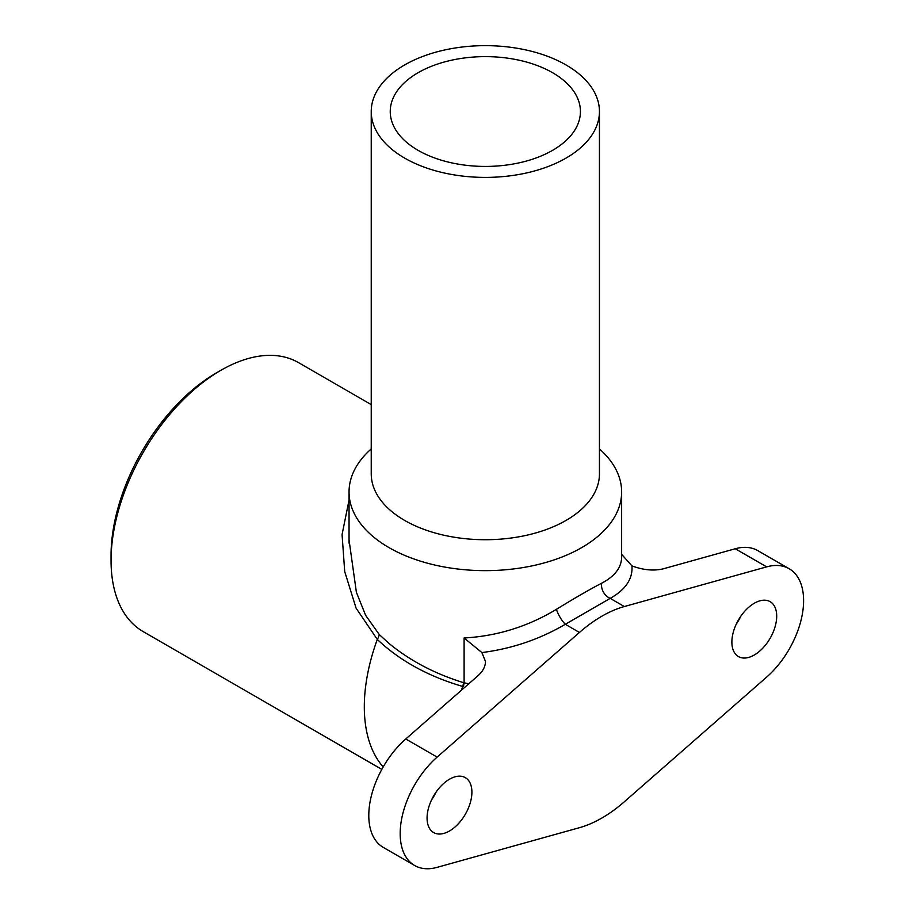 <?xml version="1.0" encoding="UTF-8"?>
<svg xmlns="http://www.w3.org/2000/svg" width="913" height="913" viewBox="0 0 913 913"><rect width="100%" height="100%" fill="white"/><g stroke="black" fill="none" stroke-linecap="round" stroke-linejoin="round"><path stroke-width="1.37" d="M404.653 158.109A114.102 65.873 180 0 1 371.237 111.523A114.102 65.873 180 0 1 485.339 45.65A114.102 65.873 180 0 1 599.442 111.523A114.102 65.873 180 0 1 529.004 172.386A114.102 65.873 180 0 1 404.653 158.109M418.108 150.348A95.089 54.894 180 0 1 390.25 111.523A95.089 54.894 180 0 1 485.339 56.629A95.089 54.894 180 0 1 580.428 111.523A95.089 54.894 180 0 1 521.734 162.252A95.089 54.894 180 0 1 418.108 150.348M579.435 632.458L437.133 757.105A69.73 40.263 120 0 0 401.914 817.591A69.73 40.263 120 0 0 414.616 865.49A69.73 40.263 120 0 0 437.133 867.35L579.435 827.692A126.781 73.2 120 0 0 624.332 801.774L766.635 677.115A69.73 40.263 120 0 0 801.865 616.629A69.73 40.263 120 0 0 789.152 568.731A69.73 40.263 120 0 0 766.635 566.87L624.332 606.54A126.781 73.2 120 0 0 579.435 632.458L565.295 624.287A12.679 3.458 59.3 0 1 556.439 609.313C527.828 626.592 497.049 636.144 464.101 637.982L481.881 652.567C511.816 648.766 539.629 639.34 565.295 624.287L610.192 598.369A12.679 10.351 61.2 0 1 601.621 583.236C590.118 589.17 575.064 597.867 556.439 609.313M624.332 606.54L610.192 598.369C625.622 589.684 632.88 578.865 631.956 565.912L621.639 554.339M621.639 556.907L621.639 557.056C621.468 567.601 614.803 576.331 601.621 583.236M789.152 568.731L757.779 550.619A69.73 40.263 120 0 0 735.262 548.759L662.941 568.913C653.48 571.059 643.151 570.054 631.956 565.912M437.133 757.105L405.76 738.994L478.07 675.643C482.909 671.295 485.385 666.581 485.499 661.503L481.881 652.567M463.736 682.73L462.663 686.439L463.45 686.656A12.679 0.673 -78.9 0 0 464.101 682.821L463.736 682.73C434.908 673.828 409.994 660.715 388.984 643.403L379.26 634.535A12.679 6.471 -45.7 0 1 377.297 639.442C399.791 660.704 428.254 676.373 462.663 686.439A122.582 70.769 120 0 0 461.51 690.16M468.814 683.757L464.101 682.821L464.101 637.982M379.26 634.535L365.611 615.294L356.39 592.275L349.051 540.005M371.237 448.922A136.288 78.689 0 0 0 349.051 491.959A136.288 78.689 0 0 0 388.972 547.595A136.288 78.689 0 0 0 537.495 564.656A136.288 78.689 0 0 0 621.639 491.959A136.288 78.689 0 0 0 599.442 448.922M405.76 738.994A69.73 40.263 120 0 0 370.53 799.48A69.73 40.263 120 0 0 383.243 847.378L414.616 865.49M431.552 799.925A31.693 18.294 120 0 0 436.037 792.164M427.067 818.037A31.693 18.294 -60 0 1 440.911 786.139A31.693 18.294 -60 0 1 465.333 777.648A31.693 18.294 -60 0 1 465.333 814.248A31.693 18.294 -60 0 1 433.629 832.553A31.693 18.294 -60 0 1 427.067 818.037M731.872 642.056A31.693 18.294 -60 0 1 745.716 610.169A31.693 18.294 -60 0 1 770.138 601.667A31.693 18.294 -60 0 1 770.138 638.267A31.693 18.294 -60 0 1 738.446 656.573A31.693 18.294 -60 0 1 731.872 642.056M736.357 623.944A31.693 18.294 120 0 0 740.842 616.184M371.237 111.523L371.237 473.847A114.102 65.873 0 0 0 404.653 520.421A114.102 65.873 0 0 0 529.004 534.71A114.102 65.873 0 0 0 599.442 473.847L599.442 111.523M220.878 370.324L216.392 372.915A148.967 86.005 120 0 0 111.055 555.366L111.055 560.536A155.313 89.668 -60 0 1 220.878 370.324A155.313 89.668 -60 0 1 298.528 362.632L371.237 404.607M381.817 769.385L143.227 631.636A155.313 89.668 -60 0 1 111.055 560.536M349.051 500.062L342.067 534.562L344.715 571.584L356.081 608.138L377.297 639.442A155.313 89.668 -60 0 0 383.186 766.943M766.635 566.87L735.262 548.759M349.051 491.959L349.051 542.984M621.639 491.959L621.639 557.056M349.051 540.108L349.017 543.132"/></g></svg>
